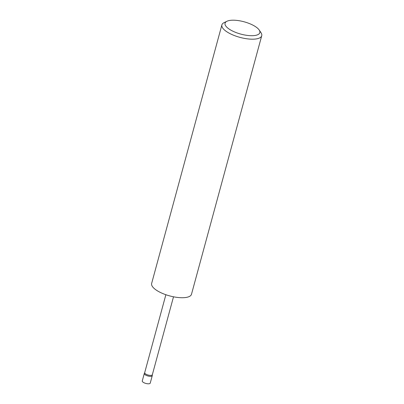 <?xml version="1.0" encoding="UTF-8"?>
<svg xmlns="http://www.w3.org/2000/svg" width="404" height="404" viewBox="0 0 404 404"><rect width="100%" height="100%" fill="white"/><g stroke="black" fill="none" stroke-linecap="round" stroke-linejoin="round"><path stroke-width="0.61" d="M152.348 374.685L152.278 375.558A4.126 1.459 -164.8 0 1 152.263 375.654A4.126 1.459 -164.8 0 1 150.268 376.346A4.126 1.459 -164.8 0 1 146.107 375.326A4.126 1.459 -164.8 0 1 144.294 373.488A4.126 1.459 -164.8 0 1 144.329 373.397L144.708 372.609M152.263 375.654L150.238 383.108A4.126 1.459 -164.8 0 1 148.243 383.8A4.126 1.459 -164.8 0 1 144.082 382.78A4.126 1.459 -164.8 0 1 142.269 380.942L144.294 373.488M152.348 374.639A3.959 1.399 -164.8 0 1 152.333 374.73A3.959 1.399 -164.8 0 1 150.424 375.392A3.959 1.399 -164.8 0 1 146.435 374.417A3.959 1.399 -164.8 0 1 144.698 372.655A3.959 1.399 -164.8 0 1 144.733 372.569M251.142 35.693A18.023 6.368 15.2 0 0 259.186 30.002A18.023 6.368 15.2 0 0 233.764 20.2A18.023 6.368 15.2 0 0 226.982 21.25A18.023 6.368 15.2 0 0 230.331 29.825A18.023 6.368 15.2 0 0 251.142 35.693M259.186 30.002L260.979 32.663A20.644 7.297 -164.8 0 1 261.731 35.729A20.644 7.297 -164.8 0 1 251.763 39.188A20.644 7.297 -164.8 0 1 230.957 34.082A20.644 7.297 -164.8 0 1 221.887 24.902A20.644 7.297 -164.8 0 1 224.089 22.644L226.982 21.25M261.731 35.729L191.491 294.258A20.644 7.297 -164.8 0 1 181.517 297.723A20.644 7.297 -164.8 0 1 160.716 292.617A20.644 7.297 -164.8 0 1 151.646 283.436L221.887 24.902M173.508 296.794L152.333 374.73M165.872 294.723L144.698 372.655"/></g></svg>
